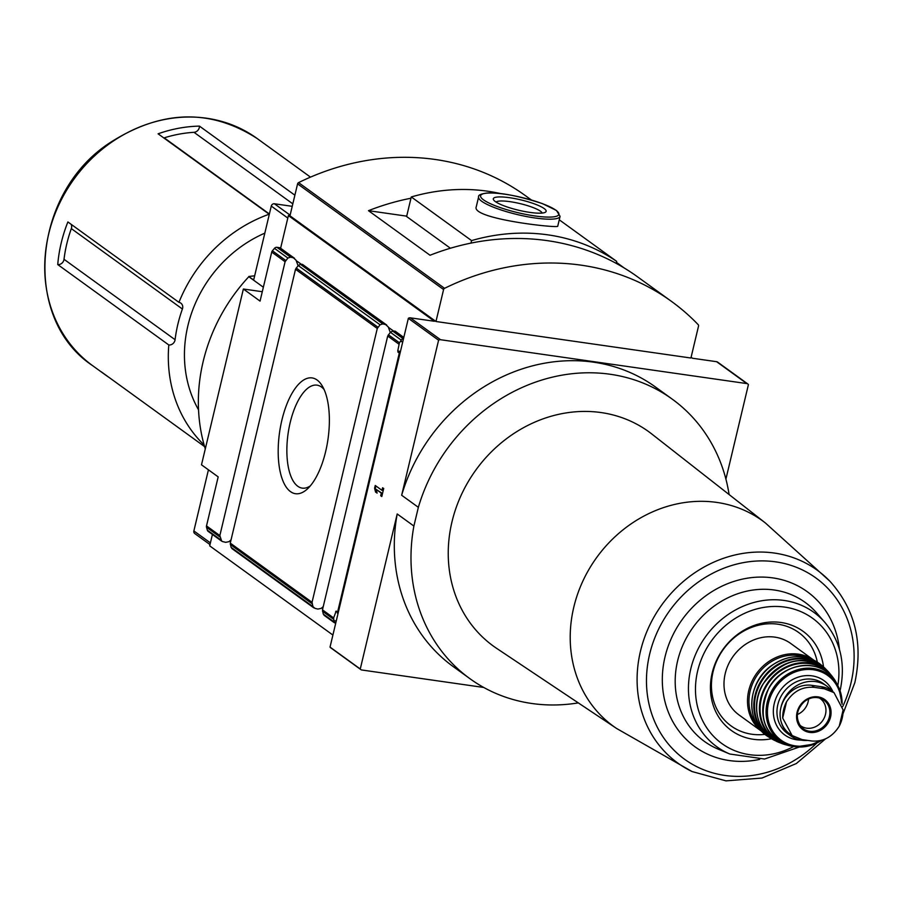 <?xml version="1.0" encoding="UTF-8"?>
<svg xmlns="http://www.w3.org/2000/svg" width="900" height="900" viewBox="0 0 900 900"><rect width="100%" height="100%" fill="white"/><g stroke="black" fill="none" stroke-linecap="round" stroke-linejoin="round"><path stroke-width="1.35" d="M108.9 377.325A140.231 124.425 -54.1 0 1 105.086 374.681A140.231 124.425 -54.1 0 1 101.385 371.88L204.593 446.603M71.1 224.28A5.58 4.95 -54.1 0 1 71.325 228.611A134.01 118.901 -54.1 0 0 64.013 259.301A5.58 4.95 -54.1 0 1 57.735 264.566L168.806 344.97A140.231 124.425 125.9 0 0 204.154 445.027M57.735 264.566A140.231 124.425 -54.1 0 1 67.883 221.951L178.954 302.355A5.58 4.95 -54.1 0 1 180.833 303.142A5.58 4.95 -54.1 0 1 182.396 309.015A134.01 118.901 -54.1 0 0 175.084 339.705A5.58 4.95 -54.1 0 1 168.806 344.97M294.885 195.199L199.44 126.112A140.231 124.425 -54.1 0 0 158.096 133.808L269.168 214.211A140.231 124.425 125.9 0 0 178.954 302.355M310.309 485.899A52.009 21.735 98.2 0 1 302.243 488.126A52.009 21.735 98.2 0 1 297.787 486.259A52.009 21.735 98.2 0 1 289.024 428.006A52.009 21.735 98.2 0 1 316.991 385.144A52.009 21.735 98.2 0 1 324.113 389.554M483.761 687.465L361.845 670.005A2.79 2.475 -54.1 0 1 360.27 668.992L397.204 513.967L413.887 526.05L418.354 507.33A172.53 153.09 -54.1 0 1 672.21 399.127A172.53 153.09 -54.1 0 1 729.113 494.561M212.422 534.454L209.7 545.861L332.899 635.051M450.428 248.243L406.62 216.518L411.277 196.954L471.566 240.593A201.015 178.357 -54.1 0 1 616.68 261.382L616.207 263.374M559.26 219.814L616.68 261.382M411.277 196.954A201.015 178.357 -54.1 0 1 500.76 193.624M478.609 196.942L476.269 206.775C470.7 219.015 559.868 228.634 557.741 226.181L560.081 216.349L556.481 210.476L542.52 203.67C518.153 195.739 499.579 192.195 486.81 193.05C480.769 193.882 478.035 195.176 478.609 196.942A41.873 8.168 13.4 0 0 517.455 214.594A41.873 8.168 13.4 0 0 560.081 216.349M444.566 288.326A251.257 222.953 -54.1 0 1 671.445 301.376A251.257 222.953 -54.1 0 1 698.186 324.652A1.676 1.485 -54.1 0 1 698.535 326.07L690.919 358.02L435.971 321.502L443.588 289.553A1.676 1.485 -54.1 0 1 444.566 288.326L298.564 182.621A251.257 222.953 -54.1 0 1 525.442 195.683L531.405 200.002M410.985 198.225A251.257 222.953 125.9 0 0 368.46 210.679L430.031 255.251A251.257 222.953 -54.1 0 1 637.571 276.851L671.445 301.376M616.444 262.361L624.195 267.975M360.27 668.992L330.03 647.1L408.353 318.33A2.79 2.475 125.9 0 1 410.287 317.824L434.396 321.277L288.394 215.584L289.969 215.809L435.971 321.502M408.353 318.33L438.593 340.223A2.79 2.475 -54.1 0 1 440.539 339.716L746.842 383.591A2.79 2.475 -54.1 0 1 748.418 384.604L725.906 479.104M691.099 357.233L692.505 358.245L716.602 361.699A2.79 2.475 -54.1 0 1 717.604 362.093L747.844 383.996M290.486 491.614A58.5 24.446 98.2 0 1 283.849 412.841A58.5 24.446 98.2 0 1 322.279 385.976A58.5 24.446 98.2 0 1 327.983 439.267A58.5 24.446 98.2 0 1 307.541 488.812A58.5 24.446 98.2 0 1 290.486 491.614M323.246 606.6L321.176 608.4L317.869 609.064A13.961 2.723 13.4 0 0 315 608.389L312.93 606.589L312.041 602.303L377.28 328.489L380.07 324.787L382.77 323.921L300.476 264.341L298.204 265.511L295.515 269.291L230.276 543.116L231.064 547.324L232.706 548.82M338.096 613.238L336.173 611.055L333.63 617.929L322.47 609.851L387.709 336.037L390.386 332.257L392.67 331.076A13.961 2.723 13.4 0 0 394.616 331.099L395.336 331.279M337.343 613.125L399.532 352.091L398.858 352.856L397.744 351.011L399.42 342.754L388.361 334.755M382.77 323.921A13.961 2.723 13.4 0 1 385.639 324.596L388.238 326.925L390.262 332.415M386.719 325.046L302.434 264.352A13.961 2.723 13.4 0 1 300.476 264.341M402.761 341.786L400.387 341.438L402.671 338.321L392.67 331.076M322.47 609.851L323.257 614.07L324.9 615.555M336.251 620.977L333.877 620.629L333.63 617.929M333.877 620.629L334.058 621.889L335.79 622.924M219.847 535.567L285.086 261.743L287.876 258.041L290.576 257.175L276.964 247.32A2.79 2.475 125.9 0 0 274.477 248.344L272.385 250.796A2.79 2.475 125.9 0 0 271.733 252.079L260.055 301.095L243.371 289.012L201.499 464.805L218.183 476.887L206.505 525.904A2.79 2.475 125.9 0 0 206.528 527.276L207.338 530.156A2.79 2.475 125.9 0 0 208.192 531.394L221.681 541.159L219.847 535.567L206.505 525.904M290.576 257.175A13.961 2.723 13.4 0 1 293.445 257.85L296.044 260.179L298.08 265.669M294.525 258.311L280.373 248.062A2.79 2.475 125.9 0 0 279.371 247.669L276.964 247.32M231.053 539.865L228.994 541.665L225.675 542.329A13.961 2.723 13.4 0 0 222.806 541.654L221.692 541.159M296.719 262.102A2.79 2.475 125.9 0 0 297.079 261.225L301.433 264.375M264.814 233.145A122.839 109.001 125.9 0 0 198.54 409.838M205.279 448.897A170.303 151.11 -54.1 0 1 248.816 276.705L253.676 279.934L271.271 206.078A2.79 2.475 -54.1 0 1 274.41 203.771L292.23 206.325M254.655 275.805L248.873 276.469M210.004 544.601L194.749 533.554A2.79 2.475 -54.1 0 1 193.871 530.933L208.429 469.834M248.816 276.705L263.363 287.235M451.98 521.831A132.379 117.461 -54.1 0 1 651.814 434.014L765.394 522.979A126.922 112.624 125.9 0 0 573.795 607.163A126.922 112.624 125.9 0 0 616.624 728.482L496.642 648.36A132.379 117.461 -54.1 0 1 451.98 521.831M578.306 702.889A172.53 153.09 -54.1 0 1 469.856 678.634A172.53 153.09 -54.1 0 1 413.887 526.05M262.294 291.724L243.371 289.012M288.394 215.584L280.609 248.243M289.969 215.809L297.585 183.859A1.676 1.485 -54.1 0 1 298.564 182.621M330.03 647.1A2.79 2.475 125.9 0 0 330.604 647.707L360.844 669.6M400.387 341.438L399.42 342.754M400.286 352.204L399.532 352.091M381.791 496.53L380.7 495.731L381.319 493.132L376.155 489.397L377.1 493.132L375.536 491.996L374.591 488.261L375.255 485.471L381.983 490.343L382.601 487.744L383.704 488.531L381.791 496.53M438.593 340.223L401.659 495.248L418.354 507.33M401.659 495.248A172.53 153.09 -54.1 0 1 655.526 387.045L672.21 399.127M469.856 678.634L453.173 666.551A172.53 153.09 -54.1 0 1 397.204 513.967M376.155 489.397L382.072 493.245L381.454 495.844L380.7 495.731M382.072 493.245L381.319 493.132M383.265 488.228L382.736 490.444L381.983 490.343M375.919 485.955L375.345 488.374L374.591 488.261M375.345 488.374L376.29 492.109L375.536 491.996M376.29 492.109L376.965 492.593M406.71 216.157L368.46 210.679M470.959 243.124L471.566 240.593M544.151 208.553A27.157 5.299 13.4 0 0 512.584 198.18A27.157 5.299 13.4 0 0 493.594 199.912A27.157 5.299 13.4 0 0 518.501 210.206A27.157 5.299 13.4 0 0 545.377 212.243A27.157 5.299 13.4 0 0 544.151 208.553M542.205 213.064A23.918 4.669 13.4 0 0 540.495 211.23A23.918 4.669 13.4 0 0 516.454 202.804A23.918 4.669 13.4 0 0 496.058 202.061M199.44 126.112A5.58 4.95 -54.1 0 1 193.984 132.311A134.01 118.901 -54.1 0 0 164.216 137.846A5.58 4.95 -54.1 0 1 163.822 137.959M823.511 666.923A61.2 54.304 125.9 0 0 761.006 623.43A61.2 54.304 125.9 0 0 710.674 692.944A61.2 54.304 125.9 0 0 771.514 738.754M817.324 662.153A57.656 51.154 125.9 0 0 757.766 625.41A57.656 51.154 125.9 0 0 711.551 689.254A57.656 51.154 125.9 0 0 765.056 734.355M725.231 673.549A44.111 39.139 -54.1 0 1 790.774 643.5L814.005 660.319A44.111 39.139 125.9 0 0 756.709 673.301A44.111 39.139 125.9 0 0 762.266 731.768L739.035 714.96A44.111 39.139 -54.1 0 1 725.231 673.549M831.78 691.02A30.713 27.247 125.9 0 0 826.684 686.036A30.713 27.247 125.9 0 0 780.885 707.726M781.447 722.745A30.713 27.247 125.9 0 0 790.661 735.795A30.713 27.247 125.9 0 0 807.548 740.396M792.124 735.559L789.401 733.579A27.36 24.277 125.9 0 1 782.775 702.326A27.36 24.277 125.9 0 1 811.665 685.316L821.464 686.722L824.321 688.793L814.534 687.398C802.789 686.284 793.462 691.099 786.544 701.82A32.58 28.912 125.9 0 0 782.685 718.02L792.135 735.548L802.091 739.597L811.89 741.004C823.309 741.881 832.433 736.92 839.261 726.12A32.58 28.912 125.9 0 0 843.12 709.931L834.008 692.64L824.321 688.793M834.008 692.629L831.285 690.66A27.36 24.277 125.9 0 0 821.464 686.722M843.12 709.931L839.261 726.12M782.685 718.02L786.544 701.82M797.332 714.521A16.751 14.861 125.9 0 0 808.133 701.775A16.751 14.861 125.9 0 0 808.56 699.008M799.706 725.04A16.751 14.861 125.9 0 0 800.606 725.76A16.751 14.861 125.9 0 0 825.491 714.341A16.751 14.861 125.9 0 0 820.249 698.614A16.751 14.861 125.9 0 0 819.293 697.984M310.489 177.131L257.04 138.442A140.231 124.425 125.9 0 0 74.014 179.066A140.231 124.425 125.9 0 0 92.576 365.625L105.086 374.681M410.287 317.824L440.539 339.716M716.602 361.699L746.842 383.591M377.28 328.489L295.515 269.291M312.041 602.303L230.276 543.116M398.858 344.104L387.709 336.037M403.56 338.445L402.671 338.321M403.74 337.702L394.616 331.099M385.639 324.596L302.434 264.352M401.197 340.076L390.386 332.257M380.07 324.787L298.204 265.511M377.933 327.206L296.168 268.009M333.551 619.245L322.493 611.235M312.064 603.686L230.299 544.489M334.058 621.889L323.257 614.07M312.93 606.589L231.064 547.324M285.086 261.743L271.733 252.079M293.445 257.85L279.371 247.669M287.876 258.041L274.477 248.344M285.739 260.46L272.385 250.796M219.87 536.94L206.528 527.276M220.736 539.854L207.338 530.156M337.309 611.921L335.644 611.685M193.871 530.933L210.409 542.903M274.41 203.771L290.126 215.145M271.271 206.078L287.798 218.047M400.478 351.405L397.744 351.011M399.431 352.406L397.946 352.192M393.626 331.11L388.373 327.308M297.585 183.859L443.588 289.553M555.885 210.229A40.208 7.841 13.4 0 0 488.644 193.05A40.208 7.841 13.4 0 0 514.654 211.882A40.208 7.841 13.4 0 0 555.885 210.229M64.013 259.301L175.084 339.705M71.325 228.611L182.396 309.015M164.216 137.846L269.381 213.986M193.984 132.311L292.815 203.85M765.394 522.979L829.89 581.231A118.991 105.581 125.9 0 0 661.939 604.688A118.991 105.581 125.9 0 0 692.1 771.559L725.974 780.863L761.996 778.05L796.365 763.515L825.548 738.844M842.692 706.635A111.938 99.326 125.9 0 0 850.961 683.066A111.938 99.326 125.9 0 0 743.355 562.635A111.938 99.326 125.9 0 0 653.918 719.798A111.938 99.326 125.9 0 0 816.829 743.029M839.408 649.238A95.726 84.938 125.9 0 0 742.016 579.217A95.726 84.938 125.9 0 0 662.749 688.714A95.726 84.938 125.9 0 0 759.679 759.364M729.776 754.009A82.879 73.541 125.9 0 1 705.758 636.413A82.879 73.541 125.9 0 1 824.974 622.508L816.581 612.855A85.849 76.174 125.9 0 0 693.113 627.255A85.849 76.174 125.9 0 0 717.986 749.048L729.776 754.009L764.55 759.026L799.324 747.034M837.821 685.541A77.332 68.614 125.9 0 0 766.575 606.994A77.332 68.614 125.9 0 0 696.803 703.373A77.332 68.614 125.9 0 0 793.665 746.539M806.783 657.72A42.998 38.149 125.9 0 0 757.935 674.179A42.998 38.149 125.9 0 0 757.553 725.726M820.496 664.391L820.496 664.391A44.651 39.623 125.9 0 0 761.051 676.44A44.651 39.623 125.9 0 0 768.173 736.673L772.504 739.316A44.46 39.454 125.9 0 0 775.429 740.756L772.504 739.316A44.46 39.454 125.9 0 1 763.065 677.903A44.46 39.454 125.9 0 1 824.355 667.688L826.65 670.016A44.46 39.454 125.9 0 0 824.355 667.688L820.496 664.391C805.05 653.692 788.704 654.12 771.457 665.674C746.876 682.627 744.975 722.779 768.173 736.673M821.509 666.011A43.909 38.959 125.9 0 0 763.661 678.33A43.909 38.959 125.9 0 0 770.018 737.134M828.911 672.356A43.954 39.004 125.9 0 0 765.844 679.905A43.954 39.004 125.9 0 0 778.365 742.185L783.697 744.188A43.267 38.396 125.9 0 0 786.87 745.054L783.697 744.188A43.267 38.396 125.9 0 1 768.431 681.784A43.267 38.396 125.9 0 1 832.489 676.8L834.3 679.545A43.267 38.396 125.9 0 0 832.489 676.8L828.911 672.356C805.68 653.636 783.742 657.506 763.099 683.955C752.827 699.671 752.164 728.64 778.365 742.185M830.419 675A42.716 37.901 125.9 0 0 769.005 682.2A42.716 37.901 125.9 0 0 781.346 742.793M790.043 745.886C763.999 735.964 756.911 716.726 768.791 688.163C782.989 660.994 823.275 657.495 836.077 682.29A42.199 37.451 125.9 0 0 771.581 684.067A42.199 37.451 125.9 0 0 790.043 745.886L795.994 746.831A40.961 36.349 125.9 0 0 821.689 740.261M842.074 704.16A40.961 36.349 125.9 0 0 838.834 687.656A40.961 36.349 125.9 0 0 774.641 686.273A40.961 36.349 125.9 0 0 795.994 746.831L814.635 744.019L821.768 740.227M841.376 702.191A39.881 35.381 125.9 0 0 798.311 670.916A39.881 35.381 125.9 0 0 769.039 723.139A39.881 35.381 125.9 0 0 819.788 740.711M832.995 691.898A33.502 29.723 125.9 0 0 797.31 677.452A33.502 29.723 125.9 0 0 773.381 713.317A33.502 29.723 125.9 0 0 800.842 740.081M826.684 686.036L823.455 683.707A30.713 27.247 125.9 0 0 783.371 692.595A30.713 27.247 125.9 0 0 787.444 733.455L790.661 735.795M811.665 685.316L814.534 687.398M829.395 716.715A17.629 15.638 125.9 0 0 821.104 698.602A17.629 15.638 125.9 0 0 800.876 705.274A17.629 15.638 125.9 0 0 800.865 726.57A17.629 15.638 125.9 0 0 817.076 730.485A17.629 15.638 125.9 0 0 829.395 716.715M830.554 717.041A18.607 16.504 125.9 0 0 815.816 696.724A18.607 16.504 125.9 0 0 796.567 716.951A18.607 16.504 125.9 0 0 811.822 732.555A18.607 16.504 125.9 0 0 830.554 717.041M403.808 337.421L395.325 331.29M334.294 622.688L324.022 615.24M313.875 607.905L231.829 548.505M335.767 623.002L334.598 622.834M257.04 138.442C209.936 108.225 160.616 109.845 109.08 143.291C31.736 194.265 22.005 319.027 92.576 365.625M616.624 728.482L692.1 771.559M829.89 581.231C855 609.097 863.325 642.881 854.854 682.605L843.097 713.531M824.974 622.508C840.735 641.689 845.764 664.391 840.094 690.637L840.06 690.75M836.077 682.29L838.834 687.656L842.085 704.205M821.104 698.602C815.4 696.442 809.809 697.455 804.341 701.651C796.354 709.459 795.195 717.761 800.865 726.57"/></g></svg>

